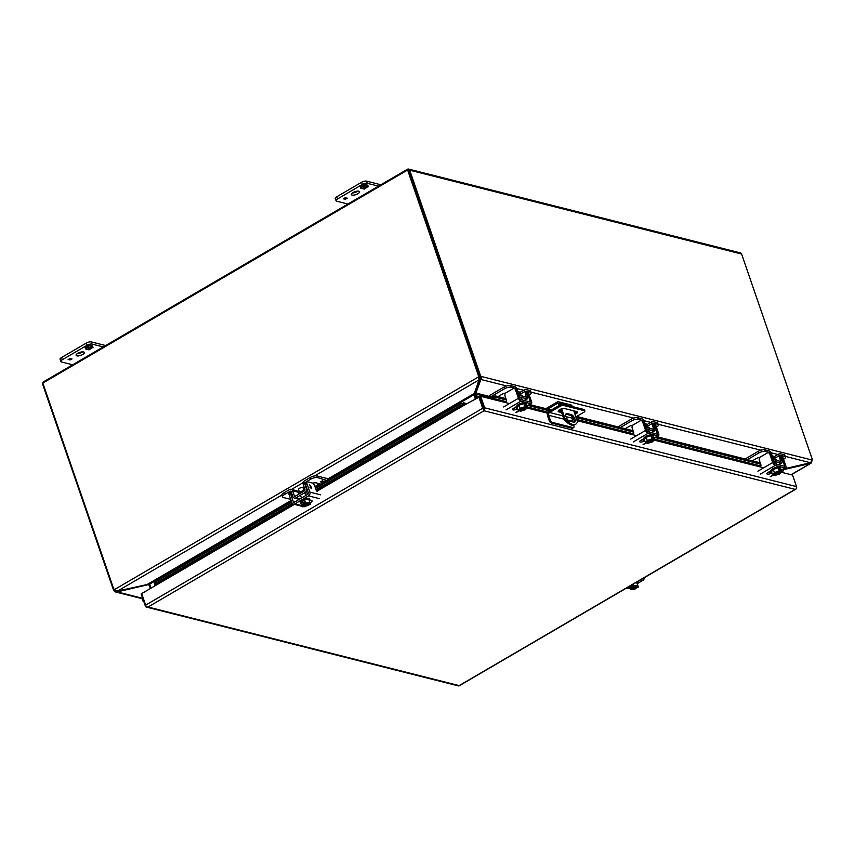 <?xml version="1.0" encoding="UTF-8"?>
<svg xmlns="http://www.w3.org/2000/svg" width="855" height="855" viewBox="0 0 855 855"><rect width="100%" height="100%" fill="white"/><g stroke="black" fill="none" stroke-linecap="round" stroke-linejoin="round"><path stroke-width="1.28" d="M563.883 408.434A1.24 0.556 -120.3 0 1 563.744 408.626A1.24 0.556 -120.3 0 1 563.167 408.476M574.015 422.263A4.339 1.956 59.7 0 0 573.181 418.223A4.339 1.956 59.7 0 0 570.082 415.22L566.053 414.205A4.339 1.956 59.7 0 0 565.85 414.162M566.042 416.77A4.339 1.956 -120.3 0 1 566.277 413.638A4.339 1.956 -120.3 0 1 567.154 413.564L571.183 414.579A4.339 1.956 -120.3 0 1 574.603 418.213A4.339 1.956 -120.3 0 1 574.688 422.156A4.339 1.956 -120.3 0 1 573.823 422.231L569.793 421.216A4.339 1.956 -120.3 0 1 566.042 416.77M572.294 406.553L559.608 402.897L560.271 404.81M561.649 408.797L564.963 418.437A14.877 6.712 59.7 0 0 575.736 424.187A14.877 6.712 59.7 0 0 577.467 421.59L573.769 410.838M564.963 418.437L563.862 419.078A14.877 6.712 59.7 0 0 574.635 424.828L575.736 424.187M559.608 402.897A2.138 1.753 -75.8 0 0 557.31 401.978L545.864 408.658M547.67 409.118L557.749 403.229A0.716 0.588 104.2 0 1 558.507 403.539L559.159 405.43M560.474 409.224L563.862 419.078M572.123 406.061A2.138 1.753 -75.8 0 0 570.99 404.949L558.486 401.786M142.678 598.265L142.603 598.457A2.319 1.892 -75.8 0 0 143.8 601.525L143.758 601.514M143.405 600.381A0.994 0.812 104.2 0 1 143.063 599.943L142.913 599.505A0.994 0.812 104.2 0 1 142.881 598.874M575.853 416.919L583.922 412.206A2.479 0.898 161 0 0 584.873 411.052A2.479 0.898 161 0 0 584.446 410.742L563.605 405.473A2.479 0.898 161 0 0 560.303 406.243L549.594 412.495L562.74 415.819M565.999 416.631L573.288 418.416M561.617 412.57L558.828 411.864A3.719 1.347 -19 0 1 558.187 411.405A3.719 1.347 -19 0 1 560.399 409.267A3.719 1.347 -19 0 1 564.567 408.519L576.794 411.608A3.719 1.347 -19 0 1 577.446 412.067A3.719 1.347 -19 0 1 574.966 414.322M563.605 405.473L563.178 404.255A2.479 0.898 161 0 0 559.875 405.014L549.177 411.266A3.473 2.832 -75.8 0 0 547.553 415.893L549.134 420.478L550.203 419.848L548.621 415.263A2.084 1.699 104.2 0 1 549.594 412.495M573.213 418.458A2.084 1.699 -75.8 0 0 572.241 421.237L568.201 420.211M563.178 404.255L584.018 409.513L584.446 410.742M584.873 411.052L584.457 409.823A2.479 0.898 161 0 0 584.018 409.513M550.203 419.848A2.479 1.122 59.7 0 0 552.341 422.391L573.181 427.65A2.479 1.122 59.7 0 0 573.684 427.607A2.479 1.122 59.7 0 0 573.823 425.822L573.609 425.202M572.465 421.889L572.241 421.237M558.828 411.864L558.411 410.635L561.201 411.341M574.539 413.093A3.719 1.347 161 0 0 576.794 411.608M549.134 420.478A2.479 1.122 59.7 0 0 551.272 423.011L572.113 428.28A2.479 1.122 59.7 0 0 572.615 428.237L573.684 427.607M483.502 408.455L479.537 396.923L483.577 409.502M781.406 471.158L782.859 472.024A0.716 0.588 -75.8 0 0 782.827 472.623L792.553 475.081L796.529 486.613A2.138 1.753 -75.8 0 1 796.037 489.039L795.129 489.359L796.037 489.039A2.138 0.962 59.7 0 0 796.101 489.007L459.039 685.892A2.138 0.962 59.7 0 1 458.964 685.924L458.964 685.924A2.138 1.753 104.2 0 1 458.376 685.902L146.462 607.103A2.138 1.753 104.2 0 1 145.339 605.992L141.193 593.969L141.695 593.68M292.367 503.499L155.834 583.249L155.268 581.977L154.338 583.463L155.044 585.793L141.663 593.616L145.639 605.137A2.138 0.962 -120.3 0 0 147.049 607.125L148.033 607.007L147.049 607.125A2.138 1.753 104.2 0 1 146.462 607.103M489.146 398.43A2.138 1.753 104.2 0 1 489.359 397.586L490.396 398.141A0.716 0.588 -75.8 0 0 490.364 398.74L480.638 396.282L465.355 404.533L464.126 404.116L463.56 402.844L465.227 403.186A2.138 0.962 -120.3 0 1 465.932 404.201M796.529 486.613L484.603 407.803A2.138 1.753 -75.8 0 1 484.122 410.229A2.138 0.962 -120.3 0 1 482.701 408.252L478.736 396.72M489.359 397.586L490.952 396.485L495.654 395.983L505.925 398.569M484.603 407.803L480.638 396.282M465.045 404.02L465.227 403.186M155.268 581.977L291.737 502.259M315.538 488.355L459.221 404.426L463.56 402.844M155.834 583.249L154.734 585.28M529.747 404.586L551.293 410.037M576.665 416.449L633.074 430.696M656.886 436.713L760.213 462.812M490.952 396.485L491.187 397.842L490.396 398.141M317.675 489.669L464.126 404.116L459.776 405.708L459.221 404.426M459.776 405.708L315.997 489.691M782.87 471.533L783.565 469.106M506.417 399.99L495.889 397.329L495.654 395.983M783.725 470.047L782.485 469.737M760.704 464.233L655.347 437.61M633.555 432.106L576.088 417.593M549.744 410.934L528.198 405.494M495.889 397.329L491.187 397.842L503.627 400.984M147.488 584.189L149.198 585.13L147.691 584.777L117.199 591.895L115.842 592.023L114.057 590.762A4.959 2.234 -120.3 0 1 113.02 588.614L42.75 384.547A2.138 1.753 104.2 0 1 43.755 381.693L407.429 169.258A2.138 1.753 104.2 0 1 409.727 170.188L479.997 374.255L478.095 374.693A4.959 4.051 104.2 0 1 478.351 377.023L479.153 377.226A4.959 4.051 -75.8 0 0 478.896 374.896L408.626 170.829A0.716 0.588 -75.8 0 0 408.252 170.455M785.296 456.378L810.412 462.715L812.25 460.076A4.959 2.234 59.7 0 0 811.865 458.098L741.606 254.031A2.138 1.753 -75.8 0 0 740.473 252.92L408.605 169.076M114.057 590.762L115.03 590.196M478.095 374.693L407.611 169.995L408.412 170.198L478.896 374.896A4.959 2.234 59.7 0 0 479.933 377.044L481.034 376.403A4.959 2.234 -120.3 0 1 479.997 374.255M116.034 590.837L115.596 591.981L142.496 598.778M479.933 377.044L481.301 378.551L481.034 376.403L812.25 460.076M476.417 398.077L475.305 394.839A2.138 1.753 -75.8 0 1 475.188 394.273L480.339 377.835M481.301 378.551L480.873 379.46L480.446 378.209M142.646 598.329L117.199 591.895L116.911 591.072M810.412 462.715L783.896 468.914M475.487 391.782L475.925 393.043L480.873 379.46L506.598 385.958M147.691 584.777L149.198 585.13A0.716 0.588 104.2 0 1 149.272 585.29L150.395 588.518M477.518 397.425L476.406 394.198A0.716 0.588 104.2 0 1 476.374 394.016L475.925 393.043L489.071 396.367M149.198 585.13L149.796 584.499M475.188 394.273L476.374 394.016M83.566 351.95A4.339 1.571 -19 0 1 84.324 352.495A4.339 1.571 -19 0 1 81.749 354.985A4.339 1.571 -19 0 1 76.875 355.862A4.339 1.571 -19 0 1 76.116 355.317A4.339 1.571 -19 0 1 78.703 352.826A4.339 1.571 -19 0 1 83.566 351.95M82.625 351.854A4.339 1.571 -19 0 1 77.078 353.767M70.003 359.944C69.212 359.495 69.65 359.153 71.339 358.897C72.044 359.047 71.596 359.399 70.003 359.944L69.308 359.389M61.485 357.572A3.719 1.347 161 0 0 60.053 359.314L60.812 361.494A3.719 1.347 -19 0 1 62.244 359.763L61.485 357.572L86.334 343.058L87.092 345.249L62.244 359.763M105.646 345.538L91.293 341.915A3.719 1.347 161 0 0 86.334 343.058M103.263 346.927L92.041 344.095L91.293 341.915M60.812 361.494A3.719 1.347 -19 0 0 61.464 361.964L72.686 364.796M87.092 345.249A3.719 1.347 -19 0 1 92.041 344.095M70.035 358.63L69.105 359.848L72.002 358.961L68.122 359.602L69.982 358.469M91.207 347.568L92.714 346.692L91.538 346.393L92.522 345.815L93.003 347.504L90.48 348.263L90.651 348.883L88.984 349.855L86.633 349.257L90.299 348.103L89.123 347.803L90.032 347.269L91.207 347.568M87.595 346.542L87.413 345.922L89.08 344.95L91.442 345.548L89.273 345.826L87.776 346.702L88.952 347.002L85.361 348.113L86.537 348.413L85.543 348.99L85.062 347.29L87.595 346.542M92.714 346.692L91.913 346.168M90.299 348.103L89.497 347.579M88.984 349.855L87.007 349.032M90.651 348.883L88.867 349.503M91.335 348.487L90.352 347.91M93.003 347.504L91.218 348.135M92.5 345.826L92.885 347.162M86.034 348.284L85.447 348.626M85.361 348.113L86.857 347.237M88.033 347.536L86.74 346.884M88.45 346.874L87.915 347.183M87.776 346.702L89.273 345.826M90.448 346.125L89.155 345.473M90.94 345.42L90.331 345.773M358.801 191.178A4.339 1.571 -19 0 1 359.56 191.723A4.339 1.571 -19 0 1 356.984 194.213A4.339 1.571 -19 0 1 352.11 195.09A4.339 1.571 -19 0 1 351.352 194.545A4.339 1.571 -19 0 1 353.938 192.054A4.339 1.571 -19 0 1 358.801 191.178M357.86 191.082A4.339 1.571 -19 0 1 352.313 192.995M344.715 198.755L345.238 199.172C344.447 198.723 344.886 198.381 346.574 198.125L346.777 197.965M336.72 196.8A3.719 1.347 161 0 0 335.288 198.542L336.047 200.722A3.719 1.347 -19 0 1 337.479 198.991L336.72 196.8L361.569 182.286L362.328 184.477L337.479 198.991M380.881 184.766L366.528 181.142A3.719 1.347 161 0 0 361.569 182.286M378.498 186.155L367.276 183.323L366.528 181.142M336.047 200.722A3.719 1.347 -19 0 0 336.699 201.192L347.921 204.024M362.328 184.477A3.719 1.347 -19 0 1 367.276 183.323M345.27 197.858L344.341 199.076L347.237 198.189L343.357 198.83L345.217 197.687M343.571 198.381L343.902 198.926M366.442 186.796L367.949 185.92L366.774 185.621L367.757 185.043L368.238 186.732L365.716 187.491L365.887 188.111L364.219 189.083L361.868 188.485L365.534 187.331L364.358 187.031L365.267 186.497L366.442 186.796M362.83 185.77L362.648 185.15L364.316 184.178L366.677 184.776L364.508 185.054L363.012 185.93L364.187 186.23L360.596 187.341L361.772 187.64L360.778 188.218L360.297 186.518L362.83 185.77M367.949 185.92L367.148 185.396M365.534 187.331L364.732 186.807M364.219 189.083L362.242 188.26M365.887 188.111L364.102 188.731M366.571 187.705L365.587 187.138M368.238 186.732L366.453 187.363M367.736 185.054L368.12 186.39M361.27 187.512L360.682 187.854M360.596 187.341L362.093 186.465M363.268 186.753L361.975 186.112M363.685 186.101L363.151 186.411M363.012 185.93L364.508 185.054M365.684 185.343L364.39 184.701M366.175 184.648L365.566 185.001M346.574 198.125C347.28 198.275 346.831 198.627 345.238 199.172M520.567 395.096L519.573 392.221A2.415 0.876 161 0 0 519.145 391.921A2.415 0.876 161 0 0 517.98 391.932M519.455 409.769L520.706 411.212L525.462 409.663L527.279 407.365L526.188 404.201L523.773 403.592L519.017 405.142L517.19 407.429L518.28 410.592L519.519 410.357A3.719 1.347 -19 0 1 519.209 410.015A3.719 1.347 -19 0 1 519.252 409.534M519.017 405.142L520.107 408.305L518.28 410.592M523.773 403.592L524.863 406.756L520.107 408.305M527.279 407.365L525.12 405.302L525.697 406.969L524.863 406.756M526.445 407.151L526.135 407.343C526.509 409.096 524.532 410.25 520.182 410.817L519.872 410.999M526.071 407.365A3.719 1.347 -19 0 1 526.242 407.6A3.719 1.347 -19 0 1 524.318 409.598A3.719 1.347 -19 0 1 520.278 410.55L520.182 410.817M520.278 410.55L525.013 407.151M525.301 405.826L525.878 405.494M525.162 407.066L525.697 406.969M519.519 410.357L523.709 407.279M519.434 410.624C519.049 408.872 521.037 407.707 525.376 407.151M526.071 407.386A3.719 1.347 -19 0 1 523.762 409.246A3.719 1.347 -19 0 1 520.096 410.026M526.381 404.201L526.114 403.41A4.959 1.796 161 0 0 525.248 402.791A4.959 1.796 161 0 0 519.68 403.795A4.959 1.796 161 0 0 516.73 406.638L516.997 407.429A4.959 1.796 -19 0 1 519.958 404.575A4.959 1.796 -19 0 1 525.515 403.581A4.959 1.796 -19 0 1 526.381 404.201A4.959 1.796 -19 0 1 526.37 404.714M647.705 427.222L646.711 424.347A2.415 0.876 161 0 0 646.295 424.037A2.415 0.876 161 0 0 645.119 424.048M646.594 441.896L647.844 443.328L652.6 441.779L654.417 439.491L653.327 436.317L650.912 435.708L646.156 437.258L644.339 439.555L645.429 442.719L646.669 442.484A3.719 1.347 -19 0 1 646.348 442.142A3.719 1.347 -19 0 1 646.401 441.65M646.156 437.258L647.246 440.421L645.429 442.719M650.912 435.708L652.002 438.872L647.246 440.421M654.417 439.491L653.017 437.621L652.258 437.429L652.835 439.085L652.002 438.872M653.594 439.278L653.273 439.459C653.658 441.212 651.67 442.377 647.331 442.933L647.011 443.114M653.22 439.481A3.719 1.347 -19 0 1 653.38 439.716A3.719 1.347 -19 0 1 651.457 441.714A3.719 1.347 -19 0 1 647.427 442.666L647.331 442.933M647.427 442.666L652.151 439.278M652.44 437.952L653.017 437.621M652.301 439.181L652.835 439.085M646.669 442.484L646.487 441.95L650.847 439.406M646.829 442.591L646.604 442.719C646.188 440.988 648.176 439.833 652.525 439.267M653.209 439.513A3.719 1.347 -19 0 1 650.912 441.362A3.719 1.347 -19 0 1 647.246 442.142M653.519 436.317L653.252 435.537A4.959 1.796 161 0 0 652.386 434.917A4.959 1.796 161 0 0 646.829 435.911A4.959 1.796 161 0 0 643.868 438.765L644.146 439.555A4.959 1.796 -19 0 1 647.096 436.702A4.959 1.796 -19 0 1 652.654 435.708A4.959 1.796 -19 0 1 653.519 436.317A4.959 1.796 -19 0 1 653.509 436.83M304.081 490.749L303.087 487.874A2.415 0.876 161 0 0 299.442 488.312A2.415 0.876 161 0 0 298.513 489.445L299.507 492.32M304.487 499.886L305.577 503.05L304.658 503.777C309.35 502.248 310.793 502.612 308.986 504.867L310.354 504.258L308.89 499.309L304.487 499.886L301.152 501.832L302.617 506.78L308.174 505.54L307.597 503.884M301.152 501.832L302.617 506.78M304.433 503.723L303.856 502.056L302.82 502.665L303.386 504.332L302.243 504.995M309.98 502.473L305.577 503.05M309.414 502.89A3.719 1.347 -19 0 1 309.756 503.242A3.719 1.347 -19 0 1 308.805 504.664L308.986 504.867M308.805 504.664L305.62 503.381M308.174 505.54L307.939 505.476C303.247 507.015 301.815 506.652 303.621 504.386L303.386 504.332M303.675 504.236L307.768 505.273A3.719 1.347 -19 0 1 302.723 505.668A3.719 1.347 -19 0 1 302.777 505.177M302.82 502.665L304.188 503.007M309.585 503.039A3.719 1.347 -19 0 1 308.623 504.14M307.586 504.749A3.719 1.347 -19 0 1 302.734 505.401M309.895 499.844L309.628 499.064A4.959 1.796 161 0 0 302.157 499.972A4.959 1.796 161 0 0 300.244 502.291L300.522 503.082A4.959 1.796 -19 0 1 302.435 500.763A4.959 1.796 -19 0 1 309.895 499.844A4.959 1.796 -19 0 1 309.478 501.009A2.789 1.005 161 0 0 310.76 500.346M301.569 503.734A4.959 1.796 -19 0 1 300.522 503.082M774.844 459.349L773.861 456.463A2.415 0.876 161 0 0 773.433 456.164A2.415 0.876 161 0 0 772.257 456.175M773.732 474.012L774.993 475.455L779.749 473.905L781.566 471.607L780.476 468.444L778.05 467.835L773.294 469.384L771.477 471.671L772.567 474.835L773.807 474.6A3.719 1.347 -19 0 1 773.486 474.258A3.719 1.347 -19 0 1 773.54 473.777M773.294 469.384L774.384 472.548L772.567 474.835M778.05 467.835L779.14 470.998L774.384 472.548M781.566 471.607L779.407 469.545L779.974 471.212L779.14 470.998M780.733 471.404L780.423 471.586C780.797 473.339 778.82 474.493 774.47 475.059L774.16 475.241M780.359 471.607A3.719 1.347 -19 0 1 780.519 471.842A3.719 1.347 -19 0 1 778.606 473.841A3.719 1.347 -19 0 1 774.566 474.792L774.47 475.059M774.566 474.792L779.29 471.394M779.589 470.068L780.155 469.737M773.807 474.6L777.986 471.533M773.978 474.707L773.743 474.846C773.337 473.114 775.314 471.949 779.664 471.394M780.348 471.629A3.719 1.347 -19 0 1 778.05 473.488A3.719 1.347 -19 0 1 774.384 474.269M780.668 468.444L780.391 467.653A4.959 1.796 161 0 0 779.525 467.033A4.959 1.796 161 0 0 773.967 468.038A4.959 1.796 161 0 0 771.018 470.881L771.285 471.671A4.959 1.796 -19 0 1 774.245 468.818A4.959 1.796 -19 0 1 779.803 467.824A4.959 1.796 -19 0 1 780.668 468.444A4.959 1.796 -19 0 1 780.647 468.957M811.823 461.273L811.171 463.1L810.123 463.528L783.65 469.619M810.786 462.555L811.171 463.1L791.014 474.696M809.888 462.844L810.123 463.528M637.328 585.739A3.719 1.347 -19 0 1 637.67 586.092A3.719 1.347 -19 0 1 636.719 587.513L638.268 587.107L636.58 582.18M629.419 586.37L630.53 589.629L634.944 589.052L636.088 588.379L635.511 586.733M629.611 586.252L630.53 589.629M630.755 585.59L631.3 587.171L630.156 587.845M632.946 584.307L633.491 585.899L632.347 586.562L631.802 584.98M637.894 585.322L633.491 585.899M636.088 588.379L635.853 588.326C631.172 589.854 629.729 589.49 631.535 587.235L631.3 587.171M631.589 587.086L635.682 588.122A3.719 1.347 -19 0 1 630.637 588.507A3.719 1.347 -19 0 1 630.691 588.026M630.84 585.536L632.102 585.857M636.719 587.513L633.534 586.231M637.67 586.092C637.712 585.386 636.024 585.568 632.615 586.626C637.264 585.087 638.706 585.451 636.9 587.716M635.5 587.599A3.719 1.347 -19 0 1 630.648 588.24M637.499 585.878A3.719 1.347 -19 0 1 636.548 586.99M636.825 582.041A4.959 1.796 -19 0 1 637.819 582.693A4.959 1.796 -19 0 1 637.392 583.858M637.819 582.693L637.541 581.902A4.959 1.796 161 0 0 637.424 581.699M478.864 378.177L479.153 377.226L478.8 379.128L478.351 377.023L114.485 589.565A4.959 4.051 104.2 0 1 113.32 587.77L42.836 383.072L407.611 169.995M114.485 589.565L117.488 591.083L149.604 583.976L151.057 588.133M474.311 393.471L479.046 379.887L314.64 475.925M474.429 394.454A2.138 0.962 -120.3 0 1 474.653 394.999L475.829 398.419M475.22 398.772L473.777 394.615L474.365 393.407L327.818 479.003M505.925 402.16L503.552 400.931L505.102 402.074A1.186 0.973 -75.8 0 0 506.598 400.525L505.038 395.983A2.479 2.02 104.2 0 1 506.192 392.68L512.861 388.779A2.479 2.02 104.2 0 1 515.533 389.848L518.429 398.291L503.606 406.959M517.585 408.572L516.762 409.053A2.789 1.005 -19 0 1 512.573 409.566A2.789 1.005 -19 0 1 513.641 408.263L516.698 406.478M513.631 408.273A2.789 1.005 161 0 0 516.196 407.386L516.858 407.001M525.9 391.558A2.479 2.02 104.2 0 1 527.556 392.894L530.41 402.021L520.31 399.531L516.58 390.115A2.479 2.02 -75.8 0 0 515.276 388.833L514.229 388.565M526.819 406.018L530.795 403.699L520.887 401.198A2.832 1.282 -120.3 0 1 518.429 398.291M530.795 403.699A2.832 1.282 59.7 0 0 531.361 403.646A2.832 1.282 59.7 0 0 531.521 401.594L528.614 393.161A2.479 2.02 -75.8 0 0 527.311 391.868L526.253 391.601M522.48 396.207L522.287 395.662A3.869 1.4 161 0 0 519.348 395.267M505.797 392.969A4.959 1.796 161 0 0 501.714 394.465L498.07 396.592M491.369 396.442L504.503 388.769A4.959 1.796 -19 0 1 511.108 387.24L515.244 388.277L516.078 389.292M489.156 398.387L488.44 398.099L488.9 396.763A2.832 2.319 -75.8 0 1 490.193 395.128L503.926 387.101L504.503 388.769M518.44 395.502A2.832 1.282 59.7 0 0 520.3 397.18L526.894 398.847A2.832 1.282 59.7 0 0 527.471 398.793A2.832 1.282 59.7 0 0 527.642 396.784L526.017 391.066L530.346 392.092A4.959 1.796 -19 0 1 531.212 392.712L530.634 391.056A4.959 1.796 -19 0 0 529.769 390.436L525.633 389.388A2.832 1.282 59.7 0 0 525.066 389.442A2.832 1.282 59.7 0 0 524.885 391.44L526.327 397.18L519.722 395.512L517.104 389.485A2.832 1.282 59.7 0 0 514.667 386.62L510.531 385.573A4.959 1.796 161 0 0 503.926 387.101M531.212 392.712A4.959 1.796 -19 0 1 529.298 395.031L529.266 395.053M633.063 434.287L630.701 433.058L632.251 434.201A1.186 0.973 -75.8 0 0 633.737 432.641L632.176 428.099A2.479 2.02 104.2 0 1 633.341 424.796L640.01 420.906A2.479 2.02 104.2 0 1 642.671 421.975L645.578 430.418L630.744 439.075M644.734 440.699L643.911 441.169A2.789 1.005 -19 0 1 639.711 441.682A2.789 1.005 -19 0 1 640.79 440.389L643.836 438.604M640.769 440.389A2.789 1.005 161 0 0 643.334 439.513L643.997 439.128M653.049 423.674A2.479 2.02 104.2 0 1 654.706 425.01L657.367 434.158L647.459 431.657L643.73 422.242A2.479 2.02 -75.8 0 0 642.426 420.949L641.368 420.681M653.957 438.145L657.933 435.815L648.026 433.314A2.832 1.282 -120.3 0 1 645.578 430.418M657.933 435.815A2.832 1.282 59.7 0 0 658.51 435.772A2.832 1.282 59.7 0 0 658.66 433.72L655.764 425.277A2.479 2.02 -75.8 0 0 654.46 423.995L653.402 423.727M649.618 428.334L649.426 427.778A3.869 1.4 161 0 0 646.487 427.393M632.946 425.095A4.959 1.796 161 0 0 628.853 426.581L625.219 428.708M620.356 427.479L631.642 420.884A4.959 1.796 -19 0 1 638.247 419.356L642.383 420.404L643.217 421.408M617.973 426.88L631.076 419.228L631.642 420.884M645.578 427.618A2.832 1.282 59.7 0 0 647.438 429.296L654.043 430.963A2.832 1.282 59.7 0 0 654.609 430.909A2.832 1.282 59.7 0 0 654.78 428.911L653.156 423.193L657.484 424.219A4.959 1.796 -19 0 1 658.35 424.839L657.784 423.172A4.959 1.796 -19 0 0 656.907 422.552L652.771 421.515A2.832 1.282 59.7 0 0 652.205 421.558A2.832 1.282 59.7 0 0 652.034 423.567L653.658 429.285L646.861 427.639L644.253 421.601A2.832 1.282 59.7 0 0 641.816 418.747L637.67 417.7A4.959 1.796 161 0 0 631.076 419.228M658.35 424.839A4.959 1.796 -19 0 1 656.437 427.158L656.437 427.158M776.757 460.45L776.575 459.905A3.869 1.4 161 0 0 773.636 459.509M760.084 457.211A4.959 1.796 161 0 0 756.002 458.708L752.357 460.834M747.494 459.605L758.791 453.011A4.959 1.796 -19 0 1 765.385 451.483L769.532 452.53L770.366 453.535M745.111 459.007L758.214 451.344L758.791 453.011M772.717 459.744A2.832 1.282 59.7 0 0 774.577 461.422L781.181 463.089A2.832 1.282 59.7 0 0 781.748 463.036A2.832 1.282 59.7 0 0 781.93 461.027L780.294 455.309L784.623 456.335A4.959 1.796 -19 0 1 785.489 456.955L784.922 455.298A4.959 1.796 -19 0 0 784.056 454.678L779.92 453.631A2.832 1.282 59.7 0 0 779.343 453.684A2.832 1.282 59.7 0 0 779.172 455.694L780.604 461.422L774.01 459.755L771.392 453.727A2.832 1.282 59.7 0 0 768.955 450.863L764.819 449.816A4.959 1.796 161 0 0 758.214 451.344M785.489 456.955A4.959 1.796 -19 0 1 783.586 459.274L783.554 459.295M304.647 490.749A3.869 1.4 161 0 0 300.458 491.764A3.869 1.4 161 0 0 298.491 493.827L298.641 494.286M324.376 481.237L321.523 482.049C320.636 481.696 320.924 481.354 322.388 481.023L322.378 481.002C320.914 481.333 320.625 481.675 321.512 482.038L320.978 481.739M290.743 499.373L283.368 497.514A4.959 1.796 -19 0 1 282.492 496.894A4.959 1.796 -19 0 1 284.405 494.575L290.102 491.251A0.951 0.78 104.2 0 1 291.117 491.646L292.934 496.659A2.832 2.319 -75.8 0 0 295.969 497.845L305.053 492.533A2.832 2.319 -75.8 0 0 306.389 488.804L304.733 483.695A0.951 0.78 104.2 0 1 305.182 482.444L310.867 479.121A4.959 1.796 -19 0 1 317.472 477.582L316.895 475.925L326.888 478.447A2.832 1.282 -120.3 0 1 328.256 479.463L329.09 480.446M298.534 493.335L298.117 492.17A2.832 2.319 -75.8 0 0 296.642 490.738L291.085 489.338A2.832 2.319 -75.8 0 0 289.524 489.584L283.839 492.908A4.959 1.796 161 0 0 281.926 495.227L282.492 496.894M316.895 475.925A4.959 1.796 -19 0 0 310.301 477.453L304.604 480.777A2.832 2.319 -75.8 0 0 303.269 484.518L304.936 489.626A0.951 0.78 104.2 0 1 304.476 490.877L295.402 496.178A0.951 0.78 104.2 0 1 294.377 495.782L292.56 490.77A2.832 2.319 -75.8 0 0 291.085 489.338M312.759 483.182A4.959 1.796 -19 0 1 316.35 482.893L321.619 484.806M328.299 480.905L317.472 477.582M322.816 480.745L320.454 481.942M310.012 487.468L310.333 487.51C311.273 488.654 311.53 488.408 311.07 486.794L309.382 484.379L311.509 488.697L310.344 487.5C311.295 488.643 311.541 488.408 311.092 486.784L310.91 487.168M309.371 484.39L311.498 488.707M309.927 500.143L311.605 500.56A2.789 1.005 -19 0 1 312.096 500.912A2.789 1.005 -19 0 1 310.023 502.687M291.053 491.497L291.042 491.497A2.479 1.122 -120.3 0 0 290.55 491.54L289.097 492.395A2.479 1.122 59.7 0 0 288.958 494.179L291.865 502.622A2.832 2.319 104.2 0 0 294.911 503.841L302.243 505.7M319.321 498.604L308.537 495.879A2.832 2.319 -75.8 0 0 309.863 492.106L306.956 483.663A2.479 1.122 -120.3 0 1 307.095 481.878L305.652 482.722A2.479 1.122 59.7 0 0 305.513 484.507L308.409 492.95A0.951 0.78 104.2 0 1 307.971 494.222L294.334 502.184A0.951 0.78 104.2 0 1 293.318 501.767L290.411 493.335A2.479 1.122 -120.3 0 1 290.55 491.54M308.537 495.879L294.911 503.841M316.232 490.332L317.686 489.477L317.579 491.005A1.186 0.534 -120.3 0 1 317.419 491.326A1.186 0.534 -120.3 0 1 316.147 490.129L314.587 485.587A2.479 1.122 59.7 0 0 312.449 483.054L307.597 481.825A2.479 1.122 -120.3 0 0 307.095 481.878M310.333 487.51L310.344 487.5C311.295 488.643 311.541 488.408 311.092 486.784L311.07 486.794M760.202 466.403L757.84 465.173L759.39 466.317A1.186 0.973 -75.8 0 0 760.886 464.767L759.315 460.225A2.479 2.02 104.2 0 1 760.48 456.923L767.149 453.022A2.479 2.02 104.2 0 1 769.81 454.091L772.717 462.534L757.883 471.201M771.873 472.815L771.05 473.296A2.789 1.005 -19 0 1 766.85 473.809A2.789 1.005 -19 0 1 767.929 472.505L770.986 470.72M767.918 472.516A2.789 1.005 161 0 0 770.483 471.639L771.135 471.244M780.188 455.801A2.479 2.02 104.2 0 1 781.844 457.136L784.698 466.264L774.598 463.773L770.868 454.358A2.479 2.02 -75.8 0 0 769.564 453.075L768.506 452.808M781.096 470.261L785.082 467.942L775.164 465.441A2.832 1.282 -120.3 0 1 772.717 462.534M785.082 467.942A2.832 1.282 59.7 0 0 785.649 467.888A2.832 1.282 59.7 0 0 785.809 465.836L782.902 457.404A2.479 2.02 -75.8 0 0 781.598 456.11L780.54 455.843M627.046 587.759L629.943 587.909M637.734 583.356L642.885 580.353A2.832 2.319 -75.8 0 0 644.371 577.638M629.248 588.315A2.832 2.319 104.2 0 1 627.698 588.561L626.277 588.208M566.053 414.205L567.154 413.564M570.082 415.22L571.183 414.579M557.749 403.229L558.454 403.41M563.905 419.132L548.621 415.263M560.303 406.243L559.875 405.014M551.272 423.011L552.341 422.391M573.181 427.65L572.113 428.28M459.156 685.614L148.033 607.007L484.005 410.763L795.129 489.359L459.156 685.614M465.355 404.533L317.59 490.856M294.441 504.375L155.044 585.793M145.639 605.137L482.701 408.252M490.364 398.74L509.43 403.549M526.819 407.942L547.617 413.2M572.348 419.452L573.887 419.837M577.146 420.66L636.569 435.676M653.957 440.069L763.707 467.792M781.107 472.195L782.827 472.623M154.905 584.745L293.105 504.012M504.674 401.252L506.449 401.7M527.129 406.916L548.141 412.228M576.73 419.452L630.766 433.1M631.824 433.367L633.598 433.816M654.267 439.043L757.904 465.227M758.962 465.494L760.736 465.943M741.606 254.031L409.727 170.188M516.655 388.501L523.645 390.265M531.008 392.124L633.737 418.084M643.794 420.628L651.831 422.659M658.147 424.251L760.875 450.2M770.932 452.744L778.98 454.775M488.707 397.308L476.406 394.198M117.488 591.083L281.894 495.056M291.448 489.466L303.258 482.573M147.936 584.083L291.117 500.442M314.918 486.538L319.706 483.738M473.852 394.796L328.47 479.719M320.967 484.101L315.228 487.446M291.427 501.351L149.678 584.147M516.196 407.386L516.762 409.053M505.102 402.074L505.7 402.224M529.555 401.871L530.463 401.326M520.887 401.198L506.053 409.855M515.96 412.367L518.771 410.721M516.58 390.115L515.533 389.848M528.614 393.161L527.556 392.894M525.675 397.019L526.573 396.496M520.235 394.166L524.885 391.44M526.894 398.847L524.083 400.482M519.231 397.799L520.3 397.18M514.603 388.662L515.244 388.277M510.531 385.573L511.108 387.24M529.769 390.436L530.346 392.092M643.334 439.513L643.911 441.169M632.251 434.201L632.85 434.351M656.693 433.987L657.613 433.453M648.026 433.314L633.192 441.982M643.11 444.482L645.92 442.837M643.73 422.242L642.671 421.975M655.764 425.277L654.706 425.01M652.814 429.135L653.712 428.612M647.385 426.282L652.034 423.567M654.043 430.963L651.232 432.609M646.369 429.926L647.438 429.296M641.742 420.778L642.383 420.404M637.67 417.7L638.247 419.356M656.907 422.552L657.484 424.219M779.963 461.262L780.861 460.738M774.523 458.408L779.172 455.694M781.181 463.089L778.371 464.725M773.508 462.042L774.577 461.422M768.88 452.904L769.532 452.53M764.819 449.816L765.385 451.483M784.056 454.678L784.623 456.335M294.377 495.782L295.563 496.082M305.342 483.855L304.733 483.695M307.041 488.964L306.389 488.804M305.053 492.533L308.463 493.399M300.02 498.86L295.969 497.845M291.042 491.486L290.102 491.251M283.839 492.908L284.405 494.575M292.56 490.77L298.117 492.17M321.234 484.358L327.914 480.446M305.844 482.605L305.182 482.444M310.301 477.453L310.867 479.121M327.454 480.104L320.775 484.016M290.411 493.335L288.958 494.179M293.318 501.767L294.515 502.077M320.646 494.831L309.863 492.106M306.956 483.663L305.513 484.507M770.483 471.639L771.05 473.296M759.39 466.317L759.988 466.467M783.832 466.114L784.751 465.58M775.164 465.441L760.341 474.098M770.248 476.609L773.059 474.963M770.868 454.358L769.81 454.091M782.902 457.404L781.844 457.136M642.885 580.353L640.673 579.797M154.573 583.997L154.734 585.269M522.255 400.022L521.368 397.447M525.291 407.172C522.223 407.365 520.203 408.316 519.209 410.015M649.405 432.149L648.518 429.573M652.429 439.288C649.373 439.491 647.342 440.443 646.348 442.142M301.462 498.016L300.49 495.205M305.727 495.526L304.754 492.715M304.69 503.777C308.11 502.719 309.799 502.537 309.756 503.242M303.664 504.375L302.723 505.668M776.543 464.265L775.656 461.689M779.578 471.415C776.511 471.607 774.48 472.559 773.486 474.258M810.914 463.282L791.26 474.76M631.578 587.225L630.637 588.507M478.95 377.974L479.024 379.812M531.361 403.646L526.894 406.253M519.113 410.806L516.538 412.313M519.69 392.573L525.066 389.442M524.425 400.568L527.471 398.793M658.51 435.772L654.043 438.38M646.252 442.922L643.676 444.429M646.84 424.7L652.205 421.558M651.563 432.694L654.609 430.909M773.978 456.816L779.343 453.684M778.702 464.81L781.748 463.036M299.25 499.309L294.419 498.091M304.134 506.823L303.525 506.662M302.488 506.406L293.351 504.097M785.649 467.888L781.181 470.496M773.39 475.049L770.815 476.556"/></g></svg>
